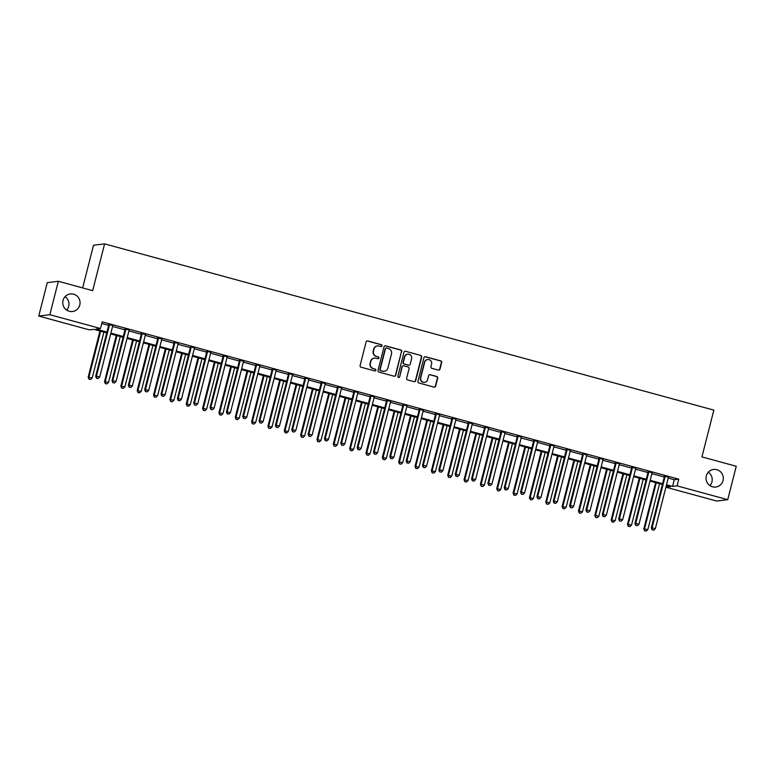 <?xml version="1.0" encoding="UTF-8"?>
<svg xmlns="http://www.w3.org/2000/svg" width="775" height="775" viewBox="0 0 775 775"><rect width="100%" height="100%" fill="white"/><g stroke="black" fill="none" stroke-linecap="round" stroke-linejoin="round"><path stroke-width="1.16" d="M382.046 345.844A0.949 0.93 83 0 0 381.387 344.681L367.747 340.961A1.356 1.327 83 0 0 366.129 341.92L360.113 365.538A1.356 1.327 83 0 0 361.063 367.195L374.693 370.925A0.949 0.93 83 0 0 375.827 370.247A0.949 0.93 83 0 0 375.168 369.084L373.405 368.6A4.35 4.243 83 0 1 370.363 363.281L370.867 361.315A4.35 4.243 83 0 1 376.04 358.234L377.803 358.718A0.949 0.93 83 0 0 378.936 358.05A0.949 0.93 83 0 0 378.278 356.878L376.514 356.403A4.35 4.243 83 0 1 373.472 351.085L373.976 349.118A4.35 4.243 83 0 1 379.149 346.037L380.912 346.522A0.949 0.93 83 0 0 382.046 345.844M381.116 346.551A0.949 0.93 83 0 0 381.087 344.72L367.447 341A1.356 1.327 83 0 0 367.098 340.952M374.897 370.954A0.949 0.93 83 0 0 374.868 369.123L373.405 368.6M378.006 358.748A0.949 0.93 83 0 0 377.977 356.917L376.514 356.403M706.296 475.966A8.854 8.641 83 0 0 715.751 487.039A8.854 8.641 83 0 0 723.036 480.539A8.854 8.641 83 0 0 713.581 469.456A8.854 8.641 83 0 0 706.296 475.966M709.948 485.644A8.854 8.641 83 0 0 708.302 472.227M63.046 300.438A8.854 8.641 83 0 0 72.501 311.511A8.854 8.641 83 0 0 79.786 305.001A8.854 8.641 83 0 0 70.331 293.928A8.854 8.641 83 0 0 63.046 300.438M66.698 310.116A8.854 8.641 83 0 0 65.052 296.699M438.35 370.121A1.356 1.327 83 0 0 439.968 369.152L441.653 362.535A1.356 1.327 83 0 0 440.704 360.869L425.562 356.733A1.356 1.327 83 0 0 423.944 357.701L417.928 381.31A1.356 1.327 83 0 0 418.878 382.976L434.019 387.113A1.356 1.327 83 0 0 435.637 386.144L437.672 378.142A1.356 1.327 83 0 0 436.722 376.485L430.241 374.713A1.356 1.327 83 0 0 428.623 375.672L427.616 379.643A3.633 3.546 83 0 1 424.632 382.317A3.633 3.546 83 0 1 420.748 377.774L424.71 362.225A3.633 3.546 83 0 1 427.703 359.552A3.633 3.546 83 0 1 431.578 364.095L430.919 366.691A1.356 1.327 83 0 0 431.869 368.348L438.35 370.121M106.737 332.843L93.911 329.336L89.416 329.888L38.75 316.064L47.265 282.652L58.358 281.286L92.671 290.654L104.596 243.873L713.852 410.12L701.927 456.901L736.25 466.269L727.735 499.681L716.643 501.047L665.987 487.223L670.482 486.671L666.335 485.547M58.358 281.286L49.832 314.698L100.498 328.522L96.003 329.084L106.931 332.058M668.234 478.078L674.279 479.735L678.774 479.183L102.203 321.848L100.498 328.522M678.774 479.183L677.069 485.857L727.735 499.681M401.741 351.637A1.356 1.327 83 0 0 400.791 349.98L385.65 345.844A1.356 1.327 83 0 0 384.032 346.803L378.016 370.421A1.356 1.327 83 0 0 378.965 372.087L394.107 376.214A1.356 1.327 83 0 0 395.725 375.255L401.44 351.676A1.356 1.327 83 0 0 400.491 350.019L385.349 345.882A1.356 1.327 83 0 0 385.001 345.834M405.606 351.288L420.748 355.425A1.356 1.327 83 0 1 421.697 357.081L415.681 380.699A1.356 1.327 83 0 1 414.063 381.658L407.582 379.895A1.356 1.327 83 0 1 406.633 378.229L409.074 368.658A1.356 1.327 83 0 0 408.125 366.992L403.823 365.819A1.356 1.327 83 0 0 402.206 366.778L399.668 376.757A0.949 0.93 83 0 1 398.883 377.454A0.949 0.93 83 0 1 397.866 376.262L403.988 352.257A1.356 1.327 83 0 1 405.606 351.288L420.748 355.425M101.777 323.504L108.636 325.384M112.578 326.459L124.978 329.84M128.921 330.915L141.321 334.296M145.264 335.372L157.664 338.762M161.607 339.838L174.007 343.218M177.95 344.294L190.35 347.675M194.292 348.75L206.693 352.141M210.635 353.216L223.035 356.597M226.978 357.672L239.378 361.053M243.321 362.128L255.721 365.519M259.664 366.594L272.064 369.975M276.007 371.051L288.407 374.432M292.349 375.517L304.749 378.897M308.692 379.973L321.092 383.354M325.035 384.429L337.435 387.81M341.378 388.895L353.778 392.276M357.721 393.351L370.121 396.732M374.063 397.808L386.463 401.188M390.406 402.273L402.806 405.654M406.749 406.73L419.149 410.111M423.092 411.186L435.492 414.567M439.435 415.652L451.835 419.033M455.778 420.108L468.177 423.489M472.12 424.564L484.52 427.945M488.463 429.03L500.863 432.411M504.806 433.487L517.206 436.868M521.149 437.943L533.549 441.333M537.492 442.409L549.892 445.79M553.834 446.865L566.234 450.246M570.177 451.321L582.577 454.712M586.52 455.787L598.92 459.168M602.863 460.243L615.263 463.624M619.206 464.7L631.606 468.09M635.548 469.166L647.948 472.547M651.891 473.622L664.291 477.003M112.859 325.616L108.694 324.473M129.202 330.073L125.037 328.939M145.545 334.529L141.379 333.395M161.888 338.995L157.722 337.852M178.231 343.451L174.065 342.317M194.573 347.907L190.408 346.774M210.916 352.373L206.751 351.23M227.259 356.829L223.093 355.696M243.602 361.286L239.436 360.152M259.945 365.752L255.779 364.608M276.287 370.208L272.122 369.074M292.63 374.664L288.465 373.531M308.973 379.13L304.808 377.987M325.316 383.586L321.15 382.453M341.659 388.043L337.493 386.909M358.002 392.508L353.836 391.365M374.344 396.965L370.179 395.831M390.687 401.421L386.522 400.287M407.03 405.887L402.864 404.744M423.373 410.343L419.207 409.21M439.716 414.799L435.55 413.666M456.058 419.265L451.893 418.122M472.401 423.722L468.236 422.588M488.744 428.188L484.578 427.044M505.087 432.644L500.921 431.51M521.43 437.1L517.264 435.967M537.773 441.566L533.607 440.423M554.115 446.022L549.95 444.889M570.458 450.478L566.292 449.345M586.801 454.944L582.635 453.801M603.144 459.401L598.978 458.267M619.487 463.857L615.321 462.723M635.829 468.323L631.664 467.18M652.172 472.779L648.007 471.646M668.515 477.235L664.349 476.102M104.596 243.873L93.513 245.239L82.634 287.912M38.75 316.064L49.832 314.698M666.413 485.567L665.987 487.223M662.383 484.462L649.993 481.081M646.04 480.006L633.65 476.625M629.697 475.55L617.307 472.159M613.354 471.084L600.964 467.703M597.012 466.627L584.621 463.247M580.669 462.171L568.278 458.781M564.326 457.705L551.936 454.324M547.983 453.249L535.593 449.868M531.65 448.793L519.25 445.402M515.307 444.327L502.907 440.946M498.964 439.871L486.564 436.49M482.622 435.414L470.222 432.024M466.279 430.948L453.879 427.567M449.936 426.492L437.536 423.111M433.593 422.026L421.193 418.645M417.25 417.57L404.85 414.189M400.907 413.114L388.507 409.733M384.565 408.648L372.165 405.267M368.222 404.192L355.822 400.811M351.879 399.735L339.479 396.354M335.536 395.269L323.136 391.888M319.193 390.813L306.793 387.432M302.851 386.357L290.451 382.976M286.508 381.891L274.108 378.51M270.165 377.435L257.765 374.054M253.822 372.978L241.422 369.597M237.479 368.512L225.079 365.132M221.137 364.056L208.737 360.675M204.794 359.6L192.394 356.209M188.451 355.134L176.051 351.753M172.108 350.678L159.708 347.297M155.765 346.222L143.365 342.831M139.422 341.756L127.023 338.375M123.08 337.299L110.68 333.918M666.529 484.762L672.574 486.419L677.069 485.857M110.883 333.143L123.273 336.524M127.226 337.6L139.616 340.981M143.569 342.056L155.959 345.437M159.912 346.522L172.302 349.903M176.254 350.978L188.645 354.359M192.597 355.434L204.987 358.815M208.94 359.9L221.33 363.281M225.283 364.357L237.673 367.738M241.626 368.813L254.016 372.203M257.968 373.279L270.359 376.66M274.302 377.735L286.702 381.116M290.644 382.191L303.044 385.582M306.987 386.657L319.387 390.038M323.33 391.113L335.73 394.494M339.673 395.57L352.073 398.96M356.016 400.036L368.416 403.417M372.358 404.492L384.758 407.873M388.701 408.948L401.101 412.339M405.044 413.414L417.444 416.795M421.387 417.87L433.787 421.251M437.73 422.336L450.13 425.717M454.073 426.793L466.472 430.173M470.415 431.249L482.815 434.63M486.758 435.715L499.158 439.096M503.101 440.171L515.501 443.552M519.444 444.627L531.844 448.008M535.787 449.093L548.187 452.474M552.129 453.549L564.529 456.93M568.472 458.006L580.872 461.387M584.815 462.472L597.215 465.853M601.158 466.928L613.558 470.309M617.501 471.384L629.901 474.765M633.843 475.85L646.243 479.231M650.186 480.306L662.586 483.687M674.279 479.735L672.574 486.419M377.406 345.941A4.35 4.243 83 0 0 373.676 349.147L373.976 349.118M376.214 356.442A4.35 4.243 83 0 1 373.172 351.123L373.676 349.147M374.286 358.147A4.35 4.243 83 0 0 370.566 361.353L370.867 361.315M373.104 368.638A4.35 4.243 83 0 1 370.062 363.32L370.566 361.353M394.456 376.262A1.356 1.327 83 0 0 395.424 375.294L401.44 351.676M386.599 348.072A0.949 0.93 83 0 0 385.466 348.74L380.176 369.472A0.949 0.93 83 0 0 380.845 370.634L382.705 371.138A4.35 4.243 83 0 0 387.878 368.067L391.491 353.894A4.35 4.243 83 0 0 388.459 348.576L386.599 348.072M386.095 348.072A0.949 0.93 83 0 0 385.165 348.779L385.466 348.74M384.158 371.273A4.35 4.243 83 0 1 382.404 371.177L380.544 370.673A0.949 0.93 83 0 1 379.876 369.51L385.165 348.779M414.412 381.707A1.356 1.327 83 0 0 415.381 380.738L421.397 357.12A1.356 1.327 83 0 0 420.447 355.463M403.174 365.81A1.356 1.327 83 0 0 401.905 366.817L399.668 376.757M398.738 377.454A0.949 0.93 83 0 0 399.367 376.786M411.603 358.718A3.633 3.546 83 0 0 407.728 354.175A3.633 3.546 83 0 0 404.744 356.839L403.349 362.322A1.356 1.327 83 0 0 404.298 363.979L408.59 365.151A1.356 1.327 83 0 0 410.207 364.192L411.603 358.718M407.582 354.194A3.633 3.546 83 0 0 404.443 356.878L404.744 356.839M408.938 365.199A1.356 1.327 83 0 1 408.289 365.19L403.998 364.017A1.356 1.327 83 0 1 403.048 362.361L404.443 356.878M427.548 359.571A3.633 3.546 83 0 0 424.409 362.264L424.71 362.225M424.477 382.327A3.633 3.546 83 0 1 420.447 377.803L424.409 362.264M434.368 387.151A1.356 1.327 83 0 0 435.337 386.183L437.371 378.181A1.356 1.327 83 0 0 436.432 376.514L429.951 374.751A1.356 1.327 83 0 0 429.592 374.703M438.698 370.159A1.356 1.327 83 0 0 439.667 369.191L441.353 362.564A1.356 1.327 83 0 0 440.403 360.908L425.262 356.771A1.356 1.327 83 0 0 424.913 356.723M99.946 330.993L88.176 377.173L92.196 377.968L103.898 332.068M100.634 331.177L88.931 377.076L88.941 379.149L90.549 379.469L89.241 379.111M92.196 377.968L90.549 379.469M88.941 379.149L88.176 377.173M109.43 325.093L108.684 325.19L95.674 376.243L96.42 376.156L109.43 325.093A1.385 1.347 83 0 0 109.469 324.57L109.44 324.386M96.73 378.19L98.038 378.549L96.73 378.19L96.42 376.156L99.684 377.047L112.704 325.984A1.385 1.347 83 0 1 112.927 325.51L113.034 325.364M108.684 325.19A1.385 1.347 83 0 0 108.713 324.667L108.655 324.173M95.674 376.243L96.429 378.219M98.038 378.549L99.684 377.047M116.289 335.449L104.518 381.629L108.539 382.433L120.241 336.524M116.977 335.633L105.274 381.532L105.284 383.606L106.892 383.925L105.584 383.567M108.539 382.433L106.892 383.925M105.284 383.606L104.518 381.629M132.632 339.905L120.861 386.086L124.882 386.89L136.584 340.981M133.31 340.089L121.617 385.998L121.627 388.062L123.235 388.382L121.927 388.033M124.882 386.89L123.235 388.382M121.627 388.062L120.861 386.086M148.974 344.371L137.204 390.552L141.224 391.346L152.927 345.447M149.653 344.555L137.96 390.455L137.969 392.528L139.578 392.847L138.27 392.489M141.224 391.346L139.578 392.847M137.969 392.528L137.204 390.552M125.773 329.559L125.027 329.646L112.017 380.709L112.763 380.612L125.773 329.559A1.385 1.347 83 0 0 125.812 329.026L125.782 328.842M113.073 382.647L114.38 383.005L113.073 382.647L112.763 380.612L116.027 381.503L129.047 330.45A1.385 1.347 83 0 1 129.27 329.976L129.377 329.821M125.027 329.646A1.385 1.347 83 0 0 125.056 329.123L124.998 328.629M112.017 380.709L112.772 382.685M114.38 383.005L116.027 381.503M142.116 334.015L141.37 334.103L128.359 385.165L129.105 385.078L142.116 334.015A1.385 1.347 83 0 0 142.154 333.492L142.125 333.298M129.415 387.103L130.723 387.461L129.415 387.103L129.105 385.078L132.37 385.969L145.39 334.907A1.385 1.347 83 0 1 145.613 334.432L145.719 334.287M141.37 334.103A1.385 1.347 83 0 0 141.399 333.579L141.341 333.085M128.359 385.165L129.115 387.142M130.723 387.461L132.37 385.969M158.458 338.472L157.713 338.568L144.702 389.622L145.448 389.534L158.458 338.472A1.385 1.347 83 0 0 158.497 337.948L158.468 337.764M145.758 391.569L147.066 391.927L145.758 391.569L145.448 389.534L148.713 390.426L161.733 339.363A1.385 1.347 83 0 1 161.956 338.898L162.062 338.743M157.713 338.568A1.385 1.347 83 0 0 157.742 338.045L157.683 337.551M144.702 389.622L145.458 391.608M147.066 391.927L148.713 390.426M165.317 348.827L153.547 395.008L157.567 395.812L169.27 349.903M165.995 349.012L154.303 394.911L154.312 396.984L155.92 397.304L154.612 396.945M157.567 395.812L155.92 397.304M154.312 396.984L153.547 395.008M174.801 342.938L174.055 343.025L161.045 394.088L161.791 393.991L174.801 342.938A1.385 1.347 83 0 0 174.84 342.405L174.811 342.221M162.101 396.025L163.409 396.383L162.101 396.025L161.791 393.991L165.056 394.882L178.076 343.829A1.385 1.347 83 0 1 178.298 343.354L178.405 343.199M174.055 343.025A1.385 1.347 83 0 0 174.084 342.502L174.026 342.007M161.045 394.088L161.801 396.064M163.409 396.383L165.056 394.882M181.66 353.284L169.89 399.464L173.91 400.268L185.612 354.359M182.338 353.468L170.645 399.377L170.655 401.44L172.263 401.76L170.955 401.411M173.91 400.268L172.263 401.76M170.655 401.44L169.89 399.464M198.003 357.75L186.233 403.93L190.253 404.724L201.955 358.825M198.681 357.934L186.988 403.833L186.998 405.906L188.606 406.226L187.298 405.868M190.253 404.724L188.606 406.226M186.998 405.906L186.233 403.93M214.346 362.206L202.575 408.386L206.596 409.19L218.298 363.281M215.024 362.39L203.331 408.299L203.341 410.363L204.949 410.682L203.641 410.324M206.596 409.19L204.949 410.682M203.341 410.363L202.575 408.386M230.688 366.662L218.918 412.843L222.938 413.647L234.641 367.738M231.367 366.846L219.674 412.755L219.683 414.828L221.292 415.148L219.984 414.79M222.938 413.647L221.292 415.148M219.683 414.828L218.918 412.843M247.031 371.128L235.261 417.308L239.281 418.103L250.984 372.203M247.709 371.312L236.017 417.212L236.026 419.285L237.634 419.604L236.327 419.246M239.281 418.103L237.634 419.604M236.026 419.285L235.261 417.308M191.144 347.394L190.398 347.491L177.388 398.544L178.134 398.457L191.144 347.394A1.385 1.347 83 0 0 191.183 346.871L191.154 346.677M178.444 400.481L179.752 400.84L178.444 400.481L178.134 398.457L181.398 399.348L194.418 348.285A1.385 1.347 83 0 1 194.641 347.81L194.748 347.665M190.398 347.491A1.385 1.347 83 0 0 190.427 346.958L190.369 346.464M177.388 398.544L178.143 400.52M179.752 400.84L181.398 399.348M207.487 351.85L206.741 351.947L193.731 403L194.477 402.913L207.487 351.85A1.385 1.347 83 0 0 207.526 351.327L207.497 351.143M194.787 404.947L196.094 405.306L194.787 404.947L194.477 402.913L197.741 403.804L210.761 352.741A1.385 1.347 83 0 1 210.984 352.276L211.091 352.121M206.741 351.947A1.385 1.347 83 0 0 206.77 351.424L206.712 350.93M193.731 403L194.486 404.986M196.094 405.306L197.741 403.804M223.83 356.316L223.084 356.403L210.073 407.466L210.819 407.369L223.83 356.316A1.385 1.347 83 0 0 223.868 355.783L223.839 355.599M211.129 409.403L212.437 409.762L211.129 409.403L210.819 407.369L214.084 408.26L227.104 357.207A1.385 1.347 83 0 1 227.327 356.733L227.433 356.577M223.084 356.403A1.385 1.347 83 0 0 223.113 355.88L223.055 355.386M210.073 407.466L210.829 409.442M212.437 409.762L214.084 408.26M240.172 360.772L239.427 360.869L226.416 411.922L227.162 411.835L240.172 360.772A1.385 1.347 83 0 0 240.211 360.249L240.182 360.055M227.472 413.86L228.78 414.218L227.472 413.86L227.162 411.835L230.427 412.726L243.447 361.663A1.385 1.347 83 0 1 243.67 361.189L243.776 361.043M239.427 360.869A1.385 1.347 83 0 0 239.456 360.336L239.398 359.842M226.416 411.922L227.172 413.898M228.78 414.218L230.427 412.726M256.515 365.228L255.769 365.325L242.759 416.378L243.505 416.291L256.515 365.228A1.385 1.347 83 0 0 256.554 364.705L256.525 364.521M243.815 418.326L245.123 418.684L243.815 418.326L243.505 416.291L246.77 417.183L259.79 366.12A1.385 1.347 83 0 1 260.012 365.655L260.119 365.5M255.769 365.325A1.385 1.347 83 0 0 255.798 364.802L255.74 364.308M242.759 416.378L243.515 418.364M245.123 418.684L246.77 417.183M263.374 375.584L251.604 421.765L255.624 422.569L267.327 376.66M264.052 375.768L252.359 421.677L252.369 423.741L253.977 424.061L252.669 423.702M255.624 422.569L253.977 424.061M252.369 423.741L251.604 421.765M272.858 369.694L272.112 369.782L259.102 420.844L259.848 420.748L272.858 369.694A1.385 1.347 83 0 0 272.897 369.171L272.868 368.978M260.158 422.782L261.466 423.14L260.158 422.782L259.848 420.748L263.113 421.639L276.132 370.586A1.385 1.347 83 0 1 276.355 370.111L276.462 369.956M272.112 369.782A1.385 1.347 83 0 0 272.141 369.258L272.083 368.764M259.102 420.844L259.858 422.821M261.466 423.14L263.113 421.639M279.717 380.041L267.947 426.221L271.967 427.025L283.669 381.116M280.395 380.225L268.702 426.134L268.712 428.207L270.32 428.527L269.012 428.168M271.967 427.025L270.32 428.527M268.712 428.207L267.947 426.221M289.201 374.151L288.455 374.248L275.435 425.301L276.191 425.213L289.201 374.151A1.385 1.347 83 0 0 289.24 373.627L289.211 373.443M276.501 427.238L277.808 427.597L276.501 427.238L276.191 425.213L279.455 426.105L292.475 375.042A1.385 1.347 83 0 1 292.698 374.567L292.805 374.422M288.455 374.248A1.385 1.347 83 0 0 288.484 373.715L288.426 373.221M275.435 425.301L276.2 427.277M277.808 427.597L279.455 426.105M296.06 384.507L284.289 430.687L288.31 431.481L300.012 385.582M296.738 384.691L285.045 430.59L285.055 432.663L286.663 432.983L285.355 432.624M288.31 431.481L286.663 432.983M285.055 432.663L284.289 430.687M305.544 378.607L304.798 378.704L291.778 429.767L292.533 429.67L305.544 378.607A1.385 1.347 83 0 0 305.582 378.084L305.553 377.9M292.843 431.704L294.151 432.062L292.843 431.704L292.533 429.67L295.798 430.561L308.818 379.498A1.385 1.347 83 0 1 309.041 379.033L309.147 378.878M304.798 378.704A1.385 1.347 83 0 0 304.827 378.181L304.769 377.687M291.778 429.767L292.543 431.743M294.151 432.062L295.798 430.561M312.403 388.963L300.632 435.143L304.653 435.947L316.355 390.038M313.081 389.147L301.388 435.056L301.397 437.119L303.006 437.439L301.698 437.081M304.653 435.947L303.006 437.439M301.397 437.119L300.632 435.143M321.887 383.073L321.141 383.16L308.121 434.223L308.876 434.126L321.887 383.073A1.385 1.347 83 0 0 321.925 382.55L321.896 382.356M309.186 436.16L310.494 436.519L309.186 436.16L308.876 434.126L312.141 435.017L325.161 383.964A1.385 1.347 83 0 1 325.384 383.489L325.49 383.334M321.141 383.16A1.385 1.347 83 0 0 321.17 382.637L321.112 382.143M308.121 434.223L308.886 436.199M310.494 436.519L312.141 435.017M328.745 393.419L316.975 439.599L320.995 440.403L332.698 394.504M329.423 393.603L317.731 439.512L317.74 441.585L319.348 441.905L318.041 441.547M320.995 440.403L319.348 441.905M317.74 441.585L316.975 439.599M338.229 387.529L337.483 387.626L324.463 438.679L325.219 438.592L338.229 387.529A1.385 1.347 83 0 0 338.268 387.006L338.239 386.822M325.529 440.626L326.837 440.975L325.529 440.626L325.219 438.592L328.484 439.483L341.504 388.42A1.385 1.347 83 0 1 341.727 387.946L341.833 387.8M337.483 387.626A1.385 1.347 83 0 0 337.512 387.093L337.454 386.599M324.463 438.679L325.229 440.655M326.837 440.975L328.484 439.483M345.088 397.885L333.318 444.065L337.338 444.86L349.041 398.96M345.766 398.069L334.073 443.968L334.083 446.042L335.691 446.361L334.383 446.003M337.338 444.86L335.691 446.361M334.083 446.042L333.318 444.065M354.572 391.985L353.826 392.082L340.806 443.145L341.562 443.048L354.572 391.985A1.385 1.347 83 0 0 354.611 391.462L354.582 391.278M341.872 445.082L343.18 445.441L341.872 445.082L341.562 443.048L344.827 443.939L357.847 392.877A1.385 1.347 83 0 1 358.069 392.412L358.176 392.257M353.826 392.082A1.385 1.347 83 0 0 353.855 391.559L353.797 391.065M340.806 443.145L341.572 445.121M343.18 445.441L344.827 443.939M361.431 402.341L349.661 448.522L353.681 449.326L365.383 403.417M362.109 402.525L350.416 448.434L350.426 450.498L352.034 450.817L350.726 450.459M353.681 449.326L352.034 450.817M350.426 450.498L349.661 448.522M377.774 406.798L366.003 452.978L370.024 453.782L381.726 407.882M378.452 406.982L366.759 452.891L366.769 454.964L368.377 455.283L367.069 454.925M370.024 453.782L368.377 455.283M366.769 454.964L366.003 452.978M394.117 411.263L382.346 457.444L386.367 458.238L398.069 412.339M394.795 411.448L383.102 457.347L383.112 459.42L384.72 459.74L383.412 459.381M386.367 458.238L384.72 459.74M383.112 459.42L382.346 457.444M410.459 415.72L398.689 461.9L402.709 462.704L414.412 416.795M411.137 415.904L399.445 461.813L399.454 463.876L401.062 464.196L399.755 463.838M402.709 462.704L401.062 464.196M399.454 463.876L398.689 461.9M426.802 420.176L415.032 466.366L419.052 467.16L430.755 421.261M427.48 420.37L415.787 466.269L415.797 468.342L417.405 468.662L416.097 468.303M419.052 467.16L417.405 468.662M415.797 468.342L415.032 466.366M443.145 424.642L431.375 470.822L435.395 471.617L447.097 425.717M443.823 424.826L432.13 470.725L432.14 472.798L433.748 473.118L432.44 472.76M435.395 471.617L433.748 473.118M432.14 472.798L431.375 470.822M459.488 429.098L447.718 475.278L451.738 476.082L463.44 430.173M460.166 429.282L448.463 475.191L448.483 477.255L450.091 477.574L448.783 477.226M451.738 476.082L450.091 477.574M448.483 477.255L447.718 475.278M475.831 433.554L464.06 479.744L468.081 480.539L479.783 434.639M476.509 433.748L464.806 479.647L464.826 481.721L466.434 482.04L465.126 481.682M468.081 480.539L466.434 482.04M464.826 481.721L464.06 479.744M492.173 438.02L480.403 484.201L484.423 484.995L496.126 439.096M492.852 438.204L481.149 484.104L481.168 486.177L482.777 486.497L481.469 486.138M484.423 484.995L482.777 486.497M481.168 486.177L480.403 484.201M508.516 442.477L496.746 488.657L500.766 489.461L512.469 443.552M509.194 442.661L497.492 488.57L497.511 490.633L499.119 490.953L497.812 490.604M500.766 489.461L499.119 490.953M497.511 490.633L496.746 488.657M524.859 446.933L513.089 493.123L517.109 493.917L528.812 448.018M525.537 447.127L513.835 493.026L513.854 495.099L515.462 495.419L514.154 495.06M517.109 493.917L515.462 495.419M513.854 495.099L513.089 493.123M541.202 451.399L529.432 497.579L533.452 498.373L545.154 452.474M541.88 451.583L530.178 497.482L530.197 499.555L531.805 499.875L530.497 499.517M533.452 498.373L531.805 499.875M530.197 499.555L529.432 497.579M557.545 455.855L545.774 502.035L549.795 502.839L561.497 456.93M558.223 456.039L546.52 501.948L546.54 504.012L548.148 504.331L546.84 503.983M549.795 502.839L548.148 504.331M546.54 504.012L545.774 502.035M573.887 460.321L562.117 506.501L566.137 507.296L577.84 461.396M574.566 460.505L562.863 506.404L562.882 508.478L564.491 508.797L563.183 508.439M566.137 507.296L564.491 508.797M562.882 508.478L562.117 506.501M590.23 464.777L578.46 510.958L582.48 511.762L594.183 465.853M590.908 464.961L579.206 510.861L579.225 512.934L580.833 513.253L579.526 512.895M582.48 511.762L580.833 513.253M579.225 512.934L578.46 510.958M606.573 469.233L594.803 515.414L598.823 516.218L610.526 470.309M607.251 469.418L595.549 515.327L595.568 517.39L597.176 517.71L595.868 517.361M598.823 516.218L597.176 517.71M595.568 517.39L594.803 515.414M622.916 473.699L611.146 519.88L615.166 520.674L626.868 474.775M623.594 473.883L611.892 519.783L611.911 521.856L613.519 522.176L612.211 521.817M615.166 520.674L613.519 522.176M611.911 521.856L611.146 519.88M639.259 478.156L627.488 524.336L631.509 525.14L643.211 479.231M639.937 478.34L628.234 524.239L628.254 526.312L629.862 526.632L628.554 526.273M631.509 525.14L629.862 526.632M628.254 526.312L627.488 524.336M370.915 396.451L370.169 396.538L357.149 447.601L357.905 447.504L370.915 396.451A1.385 1.347 83 0 0 370.954 395.928L370.925 395.734M358.215 449.539L359.522 449.897L358.215 449.539L357.905 447.504L361.169 448.396L374.189 397.343A1.385 1.347 83 0 1 374.412 396.868L374.519 396.713M370.169 396.538A1.385 1.347 83 0 0 370.198 396.015L370.14 395.521M357.149 447.601L357.914 449.577M359.522 449.897L361.169 448.396M387.258 400.907L386.512 401.004L373.492 452.058L374.248 451.97L387.258 400.907A1.385 1.347 83 0 0 387.297 400.384L387.267 400.2M374.558 454.005L375.865 454.353L374.558 454.005L374.248 451.97L377.512 452.862L390.532 401.799A1.385 1.347 83 0 1 390.755 401.324L390.862 401.179M386.512 401.004A1.385 1.347 83 0 0 386.541 400.472L386.483 399.978M373.492 452.058L374.257 454.034M375.865 454.353L377.512 452.862M403.601 405.364L402.855 405.461L389.835 456.523L390.59 456.427L403.601 405.364A1.385 1.347 83 0 0 403.639 404.841L403.61 404.657M390.9 458.461L392.208 458.819L390.9 458.461L390.59 456.427L393.855 457.318L406.875 406.265A1.385 1.347 83 0 1 407.088 405.79L407.204 405.635M402.855 405.461A1.385 1.347 83 0 0 402.884 404.938L402.826 404.443M389.835 456.523L390.6 458.5M392.208 458.819L393.855 457.318M419.943 409.83L419.198 409.917L406.177 460.98L406.933 460.883L419.943 409.83A1.385 1.347 83 0 0 419.982 409.307L419.953 409.113M407.243 462.917L408.551 463.276L407.243 462.917L406.933 460.883L410.198 461.774L423.218 410.721A1.385 1.347 83 0 1 423.431 410.246L423.547 410.091M419.198 409.917A1.385 1.347 83 0 0 419.227 409.394L419.168 408.9M406.177 460.98L406.943 462.956M408.551 463.276L410.198 461.774M436.286 414.286L435.54 414.383L422.52 465.436L423.276 465.349L436.286 414.286A1.385 1.347 83 0 0 436.325 413.763L436.296 413.579M423.586 467.383L424.894 467.732L423.586 467.383L423.276 465.349L426.541 466.24L439.561 415.177A1.385 1.347 83 0 1 439.774 414.702L439.89 414.557M435.54 414.383A1.385 1.347 83 0 0 435.569 413.86L435.511 413.356M422.52 465.436L423.286 467.412M424.894 467.732L426.541 466.24M452.629 418.752L451.883 418.839L438.863 469.902L439.619 469.805L452.629 418.752A1.385 1.347 83 0 0 452.668 418.219L452.639 418.035M439.929 471.839L441.237 472.198L439.929 471.839L439.619 469.805L442.883 470.696L455.903 419.643A1.385 1.347 83 0 1 456.117 419.168L456.233 419.013M451.883 418.839A1.385 1.347 83 0 0 451.912 418.316L451.854 417.822M438.863 469.902L439.628 471.878M441.237 472.198L442.883 470.696M468.972 423.208L468.226 423.295L455.206 474.358L455.962 474.261L468.972 423.208A1.385 1.347 83 0 0 469.011 422.685L468.982 422.491M456.272 476.296L457.579 476.654L456.272 476.296L455.962 474.261L459.226 475.162L472.246 424.099A1.385 1.347 83 0 1 472.459 423.625L472.576 423.47M468.226 423.295A1.385 1.347 83 0 0 468.255 422.772L468.197 422.278M455.206 474.358L455.971 476.334M457.579 476.654L459.226 475.162M485.315 427.664L484.569 427.761L471.549 478.814L472.304 478.727L485.315 427.664A1.385 1.347 83 0 0 485.353 427.141L485.324 426.957M472.614 480.762L473.922 481.11L472.614 480.762L472.304 478.727L475.569 479.618L488.589 428.556A1.385 1.347 83 0 1 488.802 428.081L488.918 427.936M484.569 427.761A1.385 1.347 83 0 0 484.598 427.238L484.54 426.734M471.549 478.814L472.314 480.791M473.922 481.11L475.569 479.618M501.658 432.13L500.912 432.218L487.892 483.28L488.647 483.183L501.658 432.13A1.385 1.347 83 0 0 501.696 431.597L501.667 431.413M488.957 485.218L490.265 485.576L488.957 485.218L488.647 483.183L491.912 484.075L504.932 433.022A1.385 1.347 83 0 1 505.145 432.547L505.261 432.392M500.912 432.218A1.385 1.347 83 0 0 500.941 431.694L500.882 431.2M487.892 483.28L488.657 485.257M490.265 485.576L491.912 484.075M518 436.587L517.254 436.674L504.234 487.737L504.99 487.64L518 436.587A1.385 1.347 83 0 0 518.039 436.063L518.01 435.87M505.3 489.674L506.608 490.032L505.3 489.674L504.99 487.64L508.255 488.541L521.275 437.478A1.385 1.347 83 0 1 521.488 437.003L521.604 436.858M517.254 436.674A1.385 1.347 83 0 0 517.283 436.151L517.225 435.657M504.234 487.737L505 489.713M506.608 490.032L508.255 488.541M534.343 441.043L533.597 441.14L520.577 492.193L521.333 492.106L534.343 441.043A1.385 1.347 83 0 0 534.382 440.52L534.353 440.336M521.643 494.14L522.951 494.489L521.643 494.14L521.333 492.106L524.597 492.997L537.618 441.934A1.385 1.347 83 0 1 537.831 441.459L537.947 441.314M533.597 441.14A1.385 1.347 83 0 0 533.626 440.617L533.568 440.123M520.577 492.193L521.342 494.169M522.951 494.489L524.597 492.997M550.686 445.509L549.94 445.596L536.92 496.659L537.676 496.562L550.686 445.509A1.385 1.347 83 0 0 550.725 444.976L550.696 444.792M537.986 498.596L539.293 498.955L537.986 498.596L537.676 496.562L540.94 497.453L553.96 446.4A1.385 1.347 83 0 1 554.173 445.925L554.29 445.77M549.94 445.596A1.385 1.347 83 0 0 549.969 445.073L549.911 444.579M536.92 496.659L537.685 498.635M539.293 498.955L540.94 497.453M567.029 449.965L566.283 450.052L553.263 501.115L554.018 501.028L567.029 449.965A1.385 1.347 83 0 0 567.058 449.442L567.038 449.248M554.328 503.052L555.636 503.411L554.328 503.052L554.018 501.028L557.283 501.919L570.303 450.856A1.385 1.347 83 0 1 570.516 450.382L570.632 450.236M566.283 450.052A1.385 1.347 83 0 0 566.312 449.529L566.254 449.035M553.263 501.115L554.028 503.091M555.636 503.411L557.283 501.919M583.372 454.421L582.626 454.518L569.606 505.571L570.361 505.484L583.372 454.421A1.385 1.347 83 0 0 583.401 453.898L583.381 453.714M570.671 507.518L571.979 507.877L570.671 507.518L570.361 505.484L573.626 506.375L586.646 455.312A1.385 1.347 83 0 1 586.859 454.838L586.975 454.692M582.626 454.518A1.385 1.347 83 0 0 582.655 453.995L582.597 453.501M569.606 505.571L570.371 507.557M571.979 507.877L573.626 506.375M599.714 458.887L598.968 458.974L585.948 510.037L586.704 509.94L599.714 458.887A1.385 1.347 83 0 0 599.743 458.354L599.724 458.17M587.014 511.975L588.322 512.333L587.014 511.975L586.704 509.94L589.969 510.832L602.989 459.778A1.385 1.347 83 0 1 603.202 459.304L603.318 459.149M598.968 458.974A1.385 1.347 83 0 0 598.998 458.451L598.939 457.957M585.948 510.037L586.714 512.013M588.322 512.333L589.969 510.832M616.057 463.343L615.311 463.431L602.291 514.493L603.047 514.406L616.057 463.343A1.385 1.347 83 0 0 616.086 462.82L616.067 462.627M603.357 516.431L604.665 516.789L603.357 516.431L603.047 514.406L606.312 515.298L619.322 464.235A1.385 1.347 83 0 1 619.545 463.76L619.661 463.615M615.311 463.431A1.385 1.347 83 0 0 615.34 462.907L615.282 462.413M602.291 514.493L603.057 516.47M604.665 516.789L606.312 515.298M632.4 467.8L631.654 467.897L618.634 518.95L619.39 518.863L632.4 467.8A1.385 1.347 83 0 0 632.429 467.277L632.41 467.093M619.7 520.897L621.007 521.255L619.7 520.897L619.39 518.863L622.654 519.754L635.665 468.691A1.385 1.347 83 0 1 635.887 468.226L636.004 468.071M631.654 467.897A1.385 1.347 83 0 0 631.683 467.373L631.625 466.879M618.634 518.95L619.399 520.936M621.007 521.255L622.654 519.754M648.743 472.266L647.997 472.353L634.977 523.416L635.732 523.319L648.743 472.266A1.385 1.347 83 0 0 648.772 471.733L648.752 471.549M636.042 525.353L637.35 525.712L636.042 525.353L635.732 523.319L638.997 524.21L652.007 473.157A1.385 1.347 83 0 1 652.23 472.682L652.347 472.527M647.997 472.353A1.385 1.347 83 0 0 648.026 471.83L647.968 471.336M634.977 523.416L635.742 525.392M637.35 525.712L638.997 524.21M655.602 482.612L643.831 528.792L647.852 529.596L659.554 483.687M656.28 482.796L644.577 528.705L644.597 530.768L646.205 531.088L644.897 530.739M647.852 529.596L646.205 531.088M644.597 530.768L643.831 528.792M665.086 476.722L664.34 476.819L651.32 527.872L652.075 527.785L665.086 476.722A1.385 1.347 83 0 0 665.115 476.199L665.095 476.005M652.385 529.809L653.693 530.168L652.385 529.809L652.075 527.785L655.34 528.676L668.35 477.613A1.385 1.347 83 0 1 668.573 477.138L668.689 476.993M664.34 476.819A1.385 1.347 83 0 0 664.369 476.286L664.311 475.792M651.32 527.872L652.085 529.848M653.693 530.168L655.34 528.676M109.469 324.57L108.713 324.667M125.812 329.026L125.056 329.123M142.154 333.492L141.399 333.579M158.497 337.948L157.742 338.045M174.84 342.405L174.084 342.502M191.183 346.871L190.427 346.958M207.526 351.327L206.77 351.424M223.868 355.783L223.113 355.88M240.211 360.249L239.456 360.336M256.554 364.705L255.798 364.802M272.897 369.171L272.141 369.258M289.24 373.627L288.484 373.715M305.582 378.084L304.827 378.181M321.925 382.55L321.17 382.637M338.268 387.006L337.512 387.093M354.611 391.462L353.855 391.559M370.954 395.928L370.198 396.015M387.297 400.384L386.541 400.472M403.639 404.841L402.884 404.938M419.982 409.307L419.227 409.394M436.325 413.763L435.569 413.86M452.668 418.219L451.912 418.316M469.011 422.685L468.255 422.772M485.353 427.141L484.598 427.238M501.696 431.597L500.941 431.694M518.039 436.063L517.283 436.151M534.382 440.52L533.626 440.617M550.725 444.976L549.969 445.073M567.058 449.442L566.312 449.529M583.401 453.898L582.655 453.995M599.743 458.354L598.998 458.451M616.086 462.82L615.34 462.907M632.429 467.277L631.683 467.373M648.772 471.733L648.026 471.83M665.115 476.199L664.369 476.286"/></g></svg>
